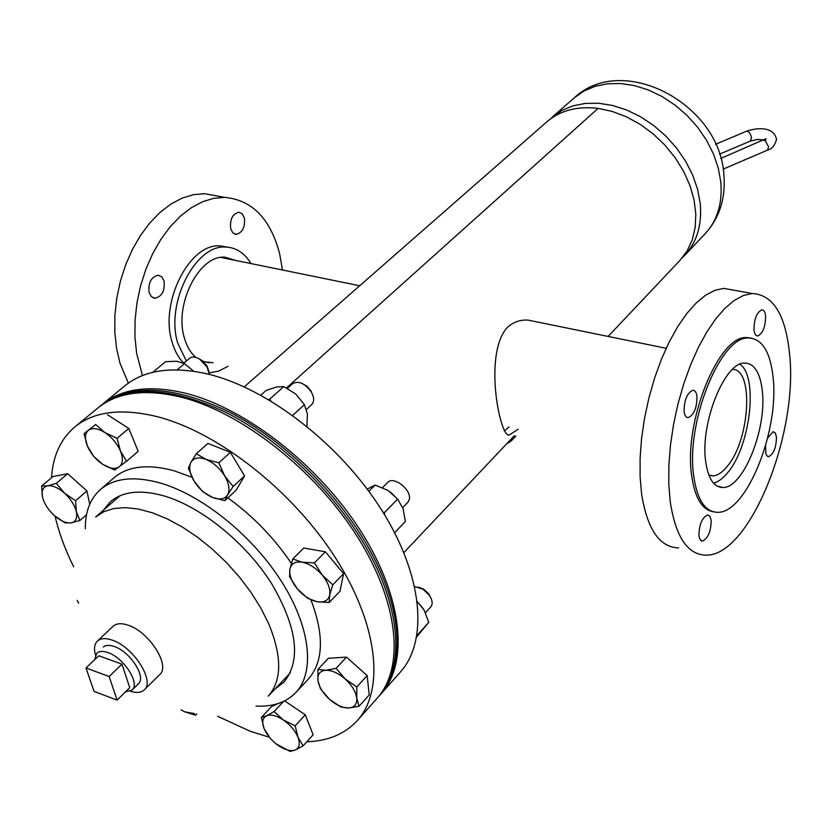 <?xml version="1.0" encoding="UTF-8"?>
<svg xmlns="http://www.w3.org/2000/svg" width="832" height="832" viewBox="0 0 832 832"><rect width="100%" height="100%" fill="white"/><g stroke="black" fill="none" stroke-linecap="round" stroke-linejoin="round"><path stroke-width="1.25" d="M508.924 427.034L504.296 430.945M518.128 429.239L509.87 434.606C501.051 442.458 482.581 355.597 506.99 327.746C513.022 322.15 520.031 319.602 528.039 320.102L536.91 321.911M244.254 386.87L546.77 121.909C560.154 110.469 577.262 105.955 598.104 108.378L612.238 111.426L626.392 116.792L640.151 124.342L653.13 133.869L664.924 145.101L675.178 157.706L683.602 171.309L689.946 185.494L694.044 199.846L695.802 213.938L695.198 227.386L692.276 239.803L687.17 250.869L680.046 260.302L608.109 336.44M598.104 108.389L286.541 387.899L598.104 108.378M549.463 119.704L561.631 110.594L572.79 105.903L585.208 103.418L598.551 103.251L612.456 105.435L626.527 109.938L640.359 116.657L653.557 125.403L665.714 135.938L676.478 147.961L685.537 161.106L692.63 174.99L697.57 189.218L700.222 203.351C702.135 224.723 696.998 242.018 684.819 255.247L682.344 257.702M138.58 683.654C146.38 676.801 129.948 651.498 114.327 646.526C109.47 644.852 105.81 645.018 103.324 647.036M130.302 691.226C136.542 693.16 141.211 692.692 144.321 689.822L159.744 674.586C170.778 665.746 149.063 631.634 128.055 625.175C121.43 622.95 116.48 623.303 113.183 626.226L97.375 641.077C94.39 644.062 93.746 648.721 95.451 655.023M144.321 689.822C155.262 681.086 133.276 646.786 112.226 640.141C105.591 637.863 100.641 638.175 97.375 641.077M125.528 691.85L132.122 689.998C140.358 683.446 123.708 657.592 107.869 652.558C102.898 650.842 99.185 651.071 96.741 653.255L94.64 659.776M129.771 687.7L121.961 664.165L98.842 655.793L85.987 667.971L94.089 691.423L117.114 700.086L129.771 687.7M117.114 700.086L109.138 676.51L121.961 664.165M109.138 676.51L85.987 667.971M732.503 369.377C754.177 369.023 749.913 440.201 727.262 466.336C722.301 472.462 717.444 475.665 712.681 475.925L708.926 475.29M739.929 364.239C758.441 376.48 750.454 445.952 727.906 472.378C723.07 478.4 718.266 481.978 713.471 483.101M164.06 280.904L161.782 276.817L158.194 275.205C151.07 277.035 148.044 282.838 149.126 292.614L151.403 296.65L154.95 298.251C162.074 296.442 165.11 290.659 164.06 280.904M244.369 217.963L242.247 213.814L238.836 212.212C232.482 213.959 229.757 219.45 230.672 228.706L232.794 232.804L236.163 234.395C242.518 232.669 245.253 227.198 244.369 217.963M227.999 366.309L218.67 371.124L209.196 372.85M186.337 360.984L177.83 343.366C165.058 303.41 195.759 243.63 226.242 247.094C236.486 247.707 244.712 253.198 250.921 263.557M183.758 363.126C178.526 357.916 174.626 350.875 172.078 341.994C159.266 302.099 189.956 242.466 220.501 245.95L227.531 247.177M142.438 375.565L136.614 353.194L134.94 336.991L135.065 320.039L136.968 302.786L140.629 285.636L145.954 269.058L152.797 253.448L160.982 239.19L170.29 226.647L180.471 216.091L191.277 207.761L202.426 201.802L213.658 198.328L224.702 197.371C252.169 199.94 270.494 218.774 279.666 253.874L282.464 269.994M128.357 383.146L119.995 363.241L116.542 348.265L114.816 332.166L114.889 315.328L116.761 298.189L120.39 281.174L125.694 264.722L132.538 249.236L140.722 235.102L150.041 222.664L160.243 212.212L171.08 203.954L182.281 198.068L193.565 194.646L204.672 193.71L218.816 196.29M195.967 357.458C190.684 353.007 186.826 346.507 184.392 337.958C173.774 304.398 199.493 254.322 225.139 257.234L235.83 260.478M213.127 362.7L203.684 361.774M765.617 316.139C765.17 312.01 763.911 309.91 761.831 309.847C756.725 312.364 754.114 318.999 753.99 329.753C754.458 333.84 755.716 335.91 757.765 335.962C762.861 333.455 765.482 326.851 765.617 316.139M765.544 445.838L765.866 453.825L767.021 455.957L768.643 456.643C773.635 454.085 776.235 447.585 776.464 437.133L775.362 433.077L773.188 431.673L767.645 437.996M711.162 520.27L709.925 516.308L707.606 514.935C701.948 517.764 699.057 524.732 698.922 535.839L700.159 539.76L702.458 541.102C708.115 538.283 711.017 531.346 711.162 520.27M696.987 396.458C696.436 392.392 695.053 390.322 692.838 390.26C687.024 393.037 684.112 400.119 684.102 411.538C684.663 415.553 686.036 417.591 688.22 417.643C694.034 414.887 696.956 407.826 696.987 396.458M734.854 290.378L723.902 288.382L715.01 290.274L705.744 295.11L696.311 302.848L686.93 313.352L677.851 326.425L669.302 341.796L661.492 359.081L654.659 377.874L648.96 397.696L644.571 418.028L641.586 438.35L640.099 458.141L640.11 476.882L641.618 494.114C647.369 529.558 659.714 547.477 678.662 547.862M670.166 501.27C675.594 536.942 687.606 554.902 706.191 555.152C749.445 556.026 798.054 434.99 789.703 355.16C785.834 315.12 773.323 294.58 752.149 293.53L743.423 295.485L734.302 300.404L724.994 308.246L715.728 318.885L706.742 332.103L698.256 347.63L690.487 365.102L683.665 384.082L677.955 404.082L673.525 424.601L670.467 445.099L668.886 465.046L668.782 483.922L670.166 501.27M751.161 338.062L746.387 337.563C718.713 335.473 683.665 421.481 691.6 475.062C694.616 497.006 701.594 509.174 712.535 511.586M693.649 475.561C697.081 499.834 705.12 512.086 717.746 512.314C746.242 513.198 779.147 431.517 773.178 378.165C770.442 351.946 762.185 338.541 748.405 337.958C720.782 335.878 685.734 421.949 693.649 475.561M762.372 391.404C760.344 372.882 754.468 363.428 744.765 363.054C724.974 361.691 700.17 422.646 705.609 460.907C707.99 478.442 713.752 487.313 722.873 487.5C743.111 488.249 766.813 429.53 762.372 391.404M380.484 694.45L400.4 672.017C428.459 640.921 423.02 575.661 381.732 510.172C340.569 444.725 268.32 388.669 208.395 374.161C172.463 365.924 144.602 369.814 124.821 385.85L101.65 404.903M381.139 693.722C408.97 662.906 402.938 597.459 360.932 531.378C319.041 465.338 246.074 408.408 185.921 393.318C149.854 384.727 122.013 388.378 102.398 404.269M85.332 528.809C85.155 511.794 90.168 498.711 100.381 489.559C114.109 478.015 134.056 475.821 160.202 482.986C202.03 495.009 252.221 535.402 281.32 581.152C310.482 626.912 315.297 671.934 295.838 692.526C286.302 702.385 273.042 706.909 256.048 706.087M100.381 489.559L114.13 477.682C127.941 466.066 147.898 463.757 173.992 470.746L191.963 477.256M227.864 497.879C252.834 515.923 273.998 537.732 291.335 563.316M310.97 599.914C324.397 635.471 323.482 661.908 308.225 679.234L295.838 692.526M51.511 477.797C52.863 455.967 60.632 439.015 74.807 426.951C94.203 411.226 122.013 407.888 158.226 416.926C218.639 432.754 292.5 490.766 335.275 557.534C378.186 624.333 384.966 689.988 357.438 720.439C345.072 733.928 328.193 741.042 306.81 741.78M269.329 737.246L250.297 731.286L217.63 716.29M74.807 426.951L97.854 408.002C117.437 392.142 145.278 388.544 181.366 397.207C241.561 412.422 314.673 469.529 356.71 535.683C398.871 601.89 405.018 667.368 377.239 698.121L357.438 720.439M103.282 510.349L110.365 501.779C122.668 491.338 140.577 489.382 164.07 495.924C201.282 506.802 245.69 542.714 271.409 583.274C297.222 627.37 301.423 660.306 284.003 682.084L275.174 688.844M73.684 566.821C65.073 549.505 58.874 532.646 55.099 516.235M98.613 407.389L100.88 405.517C129.865 383.438 172.099 385.32 227.583 411.164C280.207 437.653 333.871 488.686 365.56 542.682C402.813 605.561 406.515 666.37 379.839 695.188L377.884 697.382M99.372 406.765C128.336 384.696 170.57 386.61 226.075 412.495C278.73 439.026 332.436 490.1 364.166 544.128C401.461 607.038 405.205 667.857 378.539 696.654M208.874 371.249L207.054 366.08L202.405 360.662L197.558 358.051M209.3 374.39L207.064 366.954L199.586 359.122C195.426 356.699 192.119 356.398 189.654 358.207L183.664 363.21M126.589 461.25L120.463 451.017L117.094 438.329L104.936 432.578L95.649 424.497L84.063 433.69L87.464 446.212L93.631 456.321L102.762 464.36L114.722 470.049L126.589 461.25L138.174 451.287L128.804 428.428L117.094 438.329M95.649 424.497L84.063 433.69M107.432 414.721L128.804 428.428M88.41 430.29C92.404 427.513 97.906 428.272 104.936 432.578C111.946 437.33 117.125 443.477 120.463 451.017C123.334 458.474 122.928 463.757 119.236 466.866C115.159 469.487 109.668 468.655 102.762 464.36C95.898 459.68 90.802 453.627 87.464 446.212C84.531 438.849 84.854 433.534 88.41 430.29M193.752 371.259L184.527 363.678L176.758 361.234L165.558 361.702L152.682 372.351M177.154 369.845L184.527 363.678M306.457 409.417L311.792 404.508C314.402 401.658 314.278 397.55 311.407 392.174C305.001 383.365 298.771 380.515 292.718 383.614L287.425 388.367M224.827 500.698L227.614 494.884L233.168 486.47L224.65 475.904L218.847 462.769L206.149 459.472L196.31 453.721L190.934 462.27L188.386 468.27L194.116 481.166L202.582 491.546L212.306 497.359L224.827 500.698L236.153 490.183L244.577 475.925L233.168 486.47M218.847 462.769L230.391 452.327L207.906 443.414L196.31 453.721M230.391 452.327L244.577 475.925M311.272 391.279L307.039 386.266L301.756 383.282M206.149 459.472C213.574 462.696 219.742 468.166 224.65 475.904C229.122 483.694 230.11 490.017 227.614 494.884C224.64 499.304 219.544 500.126 212.306 497.359C205.005 494.125 198.942 488.727 194.116 481.166C189.665 473.533 188.604 467.23 190.934 462.27C193.752 457.714 198.827 456.789 206.149 459.472M402.709 507.614L407.826 502.341L409.25 499.647C412.183 490.183 393.598 475.426 387.67 482.477L382.564 487.614M307.653 598.312L317.086 601.734L329.191 602.503L329.701 595.057L332.8 584.834L322.327 575.193L314.444 562.858L302.245 562.224L292.781 558.969L289.869 569.223L289.598 576.763L297.336 588.869L307.653 598.312M292.781 558.969L303.753 548.038L325.374 551.803L343.616 573.654L339.924 591.323L329.191 602.503M325.374 551.803L314.444 562.858M343.616 573.654L332.8 584.834M322.327 575.193C328.162 582.473 330.616 589.098 329.701 595.057C328.245 600.631 324.043 602.867 317.086 601.734C309.962 600.111 303.378 595.816 297.336 588.869C291.585 581.745 289.099 575.193 289.869 569.223C291.148 563.566 295.277 561.226 302.245 562.224C309.442 563.763 316.129 568.09 322.327 575.193M320.414 688.709L329.358 699.192L340.787 706.982L348.65 708.001L359.06 706.285L356.741 698.027L356.866 686.941L345.238 679.006L336.097 668.366L325.718 670.249L317.928 669.438L317.928 680.451L320.414 688.709M336.097 668.366L346.486 657.114L328.318 658.289L317.928 669.438M346.486 657.114L367.141 675.563L356.866 686.941M367.141 675.563L369.231 694.886L359.06 706.285M425.526 612.747L430.841 606.85C433.066 603.866 432.432 599.862 428.969 594.828L422.812 589.129L414.721 586.602M431.298 598.936L428.854 593.954L423.675 589.17L418.548 587.132M356.741 698.027C357.188 704.215 354.494 707.543 348.65 708.001C342.545 707.97 336.118 705.037 329.358 699.192C322.806 693.098 318.999 686.858 317.928 680.451C317.356 674.263 319.946 670.862 325.718 670.249C331.822 670.155 338.322 673.067 345.238 679.006C351.926 685.235 355.753 691.569 356.741 698.027M278.044 703.56L271.482 706.628L261.321 717.465L264.139 728.707L270.39 738.462M283.598 701.386L274.092 711.558L266.458 715.832L261.321 717.465M284.638 700.877L305.282 714.792L295.173 725.826L283.39 719.992L274.092 711.558M305.282 714.792L313.123 734.791L303.118 745.867L297.95 737.204L295.173 725.826M276.058 743.85L290.077 751.421L295.37 749.986L303.118 745.867M295.37 749.986C290.919 751.566 285.303 750.121 278.502 745.649C271.773 740.875 266.978 735.228 264.139 728.707C261.716 722.28 262.486 717.985 266.458 715.832C270.826 714.116 276.474 715.51 283.39 719.992C290.264 724.849 295.11 730.579 297.95 737.204C300.31 743.694 299.447 747.958 295.37 749.986M196.706 714.126L195.624 715.239L196.217 714.022M194.366 713.627L184.621 711.797L195.624 715.239M184.621 711.797L181.158 709.842M77.178 600.33L78.645 603.169M75.577 500.708L64.553 493.178L56.274 483.35L47.538 485.867L41.621 486.075L42.526 497.13C41.257 490.766 42.921 487.011 47.538 485.867C52.489 485.222 58.167 487.656 64.553 493.178C70.803 499.023 74.745 505.232 76.378 511.826L75.577 500.708L86.923 490.963L89.731 504.265M41.621 486.075L53.03 476.518L67.704 473.71L86.923 490.963M67.704 473.71L56.274 483.35M79.882 520.52L76.378 511.826C77.553 518.19 75.795 521.882 71.115 522.881L79.882 520.52L86.528 514.738M65.104 522.891L71.115 522.881C66.144 523.411 60.528 520.946 54.267 515.497L65.104 522.891M54.267 515.497C48.142 509.777 44.231 503.651 42.526 497.13M306.935 426.358L307.403 413.962L304.398 404.664L295.797 394.066L283.795 386.578L269.766 399.131L270.899 400.972M292.666 415.407L304.398 404.664M260.801 395.179L266.198 390.385L276.671 386.963L283.795 386.578M268.58 399.589L269.766 399.131M394.638 532.698L405.34 521.57L403.104 508.716L397.654 499.086L384.478 512.564L384.654 514.894M368.857 491.296L375.107 485.046L387.972 490.412L397.654 499.086M382.949 512.117L384.478 512.564M375.107 485.046L367.234 489.102M390.458 492.107L398.33 499.928M416.759 636.771L428.782 622.336L416.978 635.523M417.362 601.879L424.07 609.981L428.782 622.336M423.561 609.128L417.342 601.64M506.678 443.81L511.16 441.033L515.85 436.062M510.255 440.014L511.16 441.033M574.288 97.812C622.981 51.917 720.824 104.458 723.954 175.687C725.639 198.702 719.378 218.046 705.162 233.719C717.35 220.49 722.561 203.278 720.814 182.083L718.276 168.074L713.482 154.014L706.545 140.286L697.653 127.306L687.055 115.461L675.064 105.102L662.033 96.512L648.346 89.95L634.41 85.592L620.62 83.522L607.37 83.782L595.026 86.33L583.898 91.062L574.288 97.812L552.001 117.333M119.85 495.83L95.701 516.984L103.886 511.67L113.89 508.518L125.497 507.624L138.476 509.059L152.526 512.845L167.336 518.908L182.52 527.145L197.714 537.358L212.534 549.318L226.595 562.713L239.543 577.2L251.035 592.426L260.79 607.994L268.59 623.501C282.131 656.323 282.027 680.545 268.258 696.166L290.306 672.828M763.287 140.317L765.045 140.452L768.695 146.921L767.426 150.176L723.143 169.146M764.161 139.922L757.546 139.433L750.277 141.097L751.525 137.852C750.62 133.557 748.925 131.352 746.418 131.248L746.231 131.331M514.342 435.698L403.874 552.614M528.039 320.102L666.172 348.286M705.162 233.719L684.819 255.247M132.122 689.998L138.382 683.852M359.705 285.75L221 257.452M708.812 474.989L712.681 475.925M209.154 362.814L203.258 361.39M224.702 197.371L204.672 193.71M226.242 247.094L220.501 245.95M234.759 234.114L236.163 234.395M153.213 297.856L154.95 298.251M717.132 486.106L722.873 487.5M746.387 337.563L748.405 337.958M723.902 288.382L752.149 293.53M688.22 417.643L686.878 417.342M702.458 541.102L701.189 540.779M768.643 456.643L767.624 456.404M757.765 335.962L756.694 335.754M202.405 360.662L201.531 360.506M207.054 366.08L207.064 366.954M423.675 589.17L422.812 589.129M428.854 593.954L428.969 594.828M767.614 150.093C771.763 149.188 774.738 145.6 776.547 139.329C773.614 126.131 756.964 127.566 746.418 131.248L715.634 144.258M765.794 140.036L765.929 138.715L720.782 158.423M750.277 141.097L719.493 154.18"/></g></svg>
